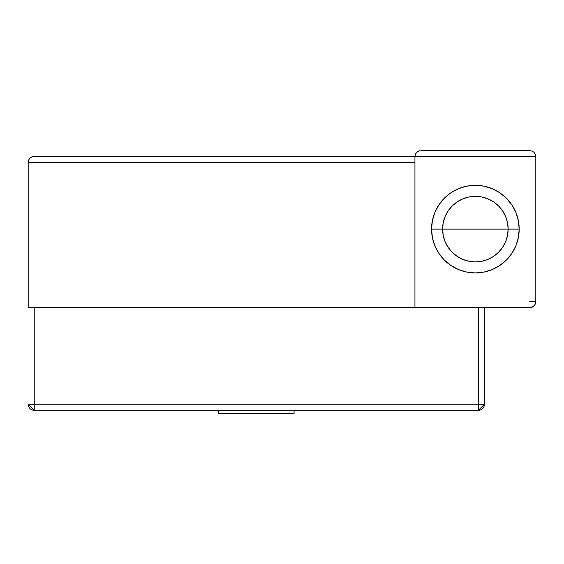 <?xml version="1.0" encoding="UTF-8"?>
<svg xmlns="http://www.w3.org/2000/svg" width="564" height="564" viewBox="0 0 564 564"><rect width="100%" height="100%" fill="white"/><g stroke="black" fill="none" stroke-linecap="round" stroke-linejoin="round"><path stroke-width="0.85" d="M28.2 307.577L28.2 162.545L414.942 162.545L414.942 307.577L28.2 307.577L414.942 307.577L414.942 162.545L28.2 162.545L28.2 307.577M218.55 410.303L218.55 413.327L294.084 413.327L294.084 410.303L294.084 413.327L218.55 413.327L218.55 410.303M34.242 410.303L478.392 410.303L478.392 307.577L34.242 307.577L34.242 404.261L478.392 404.261L34.242 404.261L34.242 307.577L478.392 307.577L478.392 404.261L484.434 404.261L484.434 307.577L484.434 404.261L478.392 404.261L478.392 410.303L484.434 404.261A6.042 6.042 0 0 1 478.392 410.303L34.242 410.303L34.242 404.261L28.2 404.261L34.242 404.261L34.242 410.303A6.042 6.042 0 0 1 28.2 404.261L34.242 410.303M420.984 150.68L529.758 150.68L532.071 151.06L534.03 152.301L535.342 154.212L535.8 156.51L535.342 154.212L534.03 152.301L532.071 151.06L529.758 150.68L420.772 150.673L529.758 150.68M414.942 156.51L414.942 307.577L414.942 156.721L535.8 156.721L535.8 301.528L534.785 304.891L533.114 306.555L529.758 307.577L414.942 307.577L529.758 307.577A6.042 6.042 0 0 0 535.8 301.528L535.8 156.51L414.942 156.721L415.4 154.212L414.942 156.51M28.2 162.291L414.942 162.502L28.2 162.502L28.658 159.993L29.97 158.082L31.929 156.841L34.03 156.461L414.942 156.461L34.242 156.461L31.929 156.841L29.97 158.082L28.658 159.993L28.2 162.291M416.711 152.301L415.4 154.212L416.711 152.301L418.671 151.06L416.711 152.301M419.806 150.757L418.671 151.06L419.806 150.757M529.758 301.528L535.8 301.528M442.599 229.125L508.143 229.125L507.515 222.731L505.647 216.583L502.616 210.922L498.541 205.952L493.578 201.877L487.909 198.852L481.762 196.984L475.374 196.357L468.98 196.984L462.832 198.852L457.164 201.877L452.201 205.952L448.126 210.922L445.095 216.583L443.233 222.731L442.599 229.125A32.768 32.768 0 0 1 475.374 196.357A32.768 32.768 0 0 1 508.143 229.125L519.183 229.125A43.809 43.809 0 0 0 475.374 185.316A43.809 43.809 0 0 0 431.559 229.125L442.599 229.125L431.559 229.125A43.809 43.809 0 0 0 475.374 272.934A43.809 43.809 0 0 0 519.183 229.125L508.143 229.125A32.768 32.768 0 0 1 475.374 261.893A32.768 32.768 0 0 1 442.599 229.125L443.233 235.519L445.095 241.667L448.126 247.328L452.201 252.298L457.164 256.373L462.832 259.398L468.98 261.266L475.374 261.893L481.762 261.266L487.909 259.398L493.578 256.373L498.541 252.298L502.616 247.328L505.647 241.667L507.515 235.519L508.143 229.125L442.599 229.125M519.183 229.125L518.337 220.58L515.849 212.36L511.802 204.788L506.352 198.147L499.711 192.698L492.139 188.651L483.919 186.155L475.374 185.316L466.823 186.155L458.602 188.651L451.031 192.698L444.39 198.147L438.947 204.788L434.893 212.36L432.405 220.58L431.559 229.125L432.405 237.67L434.893 245.89L438.947 253.462L444.39 260.103L451.031 265.552L458.602 269.599L466.823 272.095L475.374 272.934L483.919 272.095L492.139 269.599L499.711 265.552L506.352 260.103L511.802 253.462L515.849 245.89L518.337 237.67L519.183 229.125"/></g></svg>
